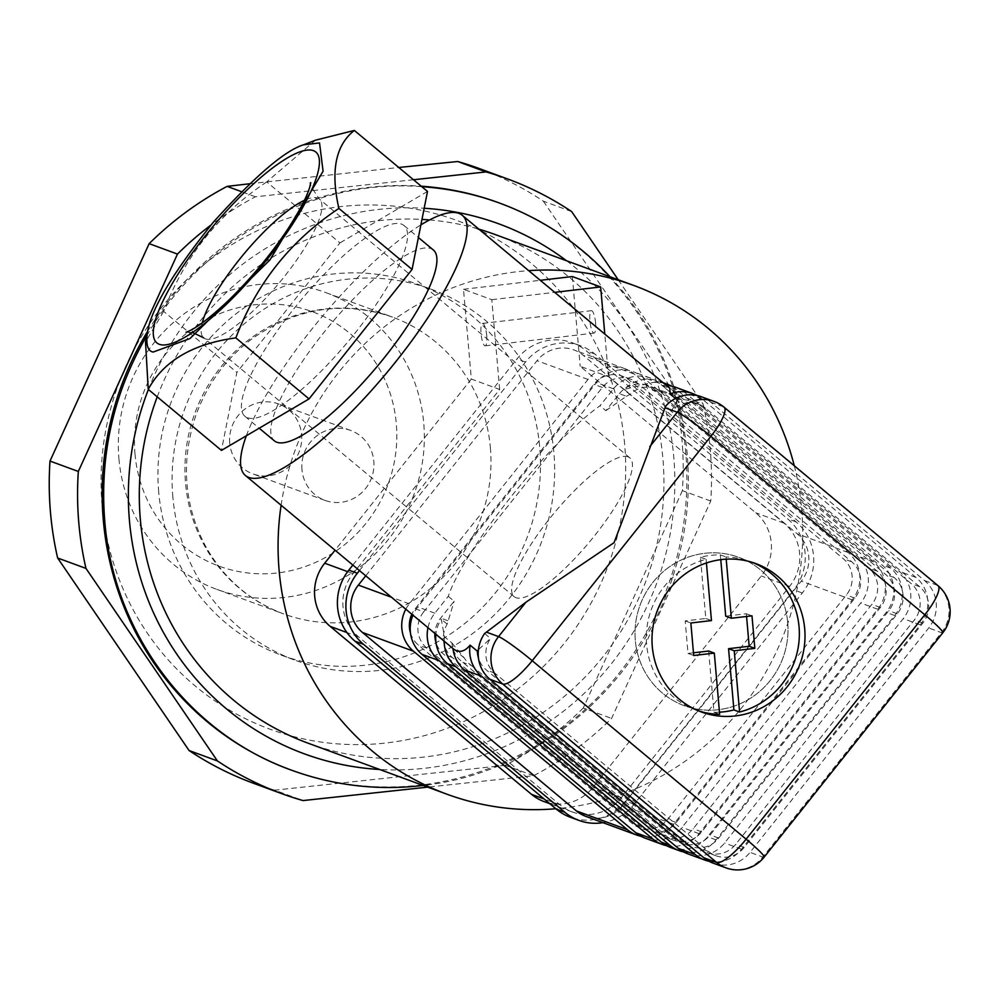 <?xml version="1.0" encoding="UTF-8"?>
<svg xmlns="http://www.w3.org/2000/svg" width="1000" height="1000" viewBox="0 0 1000 1000"><rect width="100%" height="100%" fill="white"/><g stroke="black" fill="none" stroke-linecap="round" stroke-linejoin="round"><path stroke-width="0.75" stroke-dasharray="5 3.75" d="M499.663 389.462L491.8 299.688L463.488 289.288L471.337 379.062L499.663 389.462L353.013 573.625A45.163 43.525 110.2 0 0 358.55 636.812L559.875 804.775A45.163 43.525 110.2 0 0 572.325 811.963A45.163 43.525 110.2 0 0 621.462 797.562L789.613 586.388A45.163 43.525 110.2 0 0 784.087 523.188L608.525 376.725L580.2 366.325L755.763 512.788A45.163 43.525 110.2 0 1 761.287 575.975L593.138 787.163A45.163 43.525 110.2 0 1 544 801.562M281.112 505.262A270.988 261.125 -69.8 0 1 528.688 270.65M794.287 465.763A270.988 261.125 -69.8 0 1 555.862 808.737M471.337 379.062L335.05 550.212M463.488 289.288L540.262 280.3M572.337 276.55L580.2 366.325M157.225 396.863A270.988 261.125 -69.8 0 1 421.975 219.412M429.538 219.95A270.988 261.125 -69.8 0 1 478.938 229.175M495.062 234.5A270.988 261.125 -69.8 0 1 646.712 578.9A270.988 261.125 -69.8 0 1 308.163 743.213M608.525 376.725L604.788 334.087M491.8 299.688L554.7 292.337M486.725 335.662A11.287 2.712 -96.7 0 0 482.587 323.413A11.287 2.712 -96.7 0 0 481.2 334.938A11.287 2.712 -96.7 0 0 485.213 345.838A11.287 2.712 -96.7 0 0 486.725 335.662M595.588 322.938A11.287 2.712 -96.7 0 0 591.45 310.675A11.287 2.712 -96.7 0 0 590.062 322.212A11.287 2.712 -96.7 0 0 594.075 333.1A11.287 2.712 -96.7 0 0 595.588 322.938M172.862 497.088A197.587 190.4 -69.8 0 1 431.512 289.337A197.587 190.4 -69.8 0 1 542.1 540.462A197.587 190.4 -69.8 0 1 295.238 660.275A197.587 190.4 -69.8 0 1 172.862 497.088M624.637 444.237A270.988 261.125 110.2 0 0 212.425 257.913A270.988 261.125 110.2 0 0 253.05 722.262A270.988 261.125 110.2 0 0 624.637 444.237M158.7 491.887A197.587 190.4 -69.8 0 1 417.35 284.137A197.587 190.4 -69.8 0 1 539.725 447.312A197.587 190.4 -69.8 0 1 281.075 655.075A197.587 190.4 -69.8 0 1 158.7 491.887M118.925 458.812A158.075 152.325 110.2 0 0 216.812 589.362A158.075 152.325 110.2 0 0 423.738 423.162A158.075 152.325 110.2 0 0 325.838 292.613A158.075 152.325 110.2 0 0 118.925 458.812M229.737 443.113A37.262 35.9 -69.8 0 1 278.512 403.925A37.262 35.9 -69.8 0 1 299.363 451.287A37.262 35.9 -69.8 0 1 252.812 473.875A37.262 35.9 -69.8 0 1 229.737 443.113M135.025 454.188A135.488 130.562 -69.8 0 1 320.825 315.175A135.488 130.562 -69.8 0 1 341.138 547.35A135.488 130.562 -69.8 0 1 135.025 454.188M301.962 469.637A37.262 35.9 -69.8 0 1 350.737 430.462A37.262 35.9 -69.8 0 1 371.587 477.825A37.262 35.9 -69.8 0 1 325.037 500.412A37.262 35.9 -69.8 0 1 301.962 469.637M710.738 501.037L682.412 490.637A327.438 315.525 110.2 0 0 681.9 438.913A327.438 315.525 110.2 0 0 674.775 393.7L703.1 404.1A327.438 315.525 110.2 0 1 710.738 501.037L611.587 718.425A327.438 315.525 110.2 0 1 533.612 775.713L427.713 787.138M682.412 490.637L583.263 708.025L611.587 718.425M533.612 775.713L505.288 765.312A327.438 315.525 110.2 0 0 583.263 708.025M505.288 765.312L274.7 790.175L303.012 800.575M253.287 783.2A327.438 315.525 110.2 0 0 274.7 790.175M249.6 183.775L398.762 167.475M571.65 211.575L543.337 201.163A327.438 315.525 110.2 0 0 479.125 168.5M543.337 201.163L674.775 393.7M148.387 389.5A282.275 272.013 -69.8 0 1 424.175 208.263M566.55 260.763A282.275 272.013 -69.8 0 1 656.925 582.663A282.275 272.013 -69.8 0 1 379.65 769.475M146.738 335.712C202.562 238.463 313.663 178.25 421.788 186.675M610.013 276.725C680.888 351.875 706.625 468.05 674.987 569.65C641.925 683.988 538.013 773.037 423.15 785.462M147.587 331.375A302.038 291.05 -69.8 0 1 421.213 186.188M500.3 203.35A302.038 291.05 -69.8 0 1 667.712 586.638A302.038 291.05 -69.8 0 1 291.962 770.337M413.488 179.75L255.45 196.788A327.438 315.525 110.2 0 0 210.9 225.1M618.188 279.725L703.1 404.1M255.45 196.788L241.475 191.65M352.85 565.062L516.987 358.938A50.812 48.963 -69.8 0 1 572.25 342.738A50.812 48.963 -69.8 0 1 586.263 350.838L787.588 518.787A50.812 48.963 -69.8 0 1 793.812 589.888L625.65 801.062A50.812 48.963 -69.8 0 1 570.375 817.262M359.462 570.562L525.475 362.062A50.812 48.963 -69.8 0 1 580.75 345.863A50.812 48.963 -69.8 0 1 594.763 353.963L796.087 521.912A50.812 48.963 -69.8 0 1 802.312 593L634.15 804.188A50.812 48.963 -69.8 0 1 602.962 822.663M315.462 140.2L266.725 181.912L339.913 242.925L236.887 372.4L221.45 450.4M427.512 191.438L339.913 242.925M266.725 181.912C218.55 214 184.2 257.162 163.663 311.375L236.887 372.4M163.663 311.375L145.525 341.987M246.337 435.775A169.363 42.8 129.8 0 1 420.887 224.875M433.375 250A124.2 31.387 -50.2 0 0 329.738 325.3A124.2 31.387 -50.2 0 0 274.325 440.8M663.1 382.688L658.838 381.125A33.875 32.638 -69.8 0 0 624.25 389.363L645.475 384.25A33.875 32.638 -69.8 0 1 663.637 383.137M671.475 386.112A33.875 32.638 -69.8 0 1 676.675 389.65L890.588 568.1A33.875 32.638 -69.8 0 1 894.737 615.5L716.062 839.875A33.875 32.638 -69.8 0 1 683.575 851.925M645.475 384.25L652.875 390.425A25.975 25.025 110.2 0 1 664.613 391.675A25.975 25.025 110.2 0 1 671.787 395.812L885.65 574.425A25.913 24.975 110.2 0 1 888.812 610.675L710.188 834.975A25.975 25.025 110.2 0 1 681.95 843.263A25.975 25.025 110.2 0 1 674.788 839.125L462.863 662.337A26.363 25.4 110.2 0 1 452.013 643.037L444.487 636.763L441.262 619.188A33.875 32.638 -69.8 0 0 435.913 634.3M444.2 641.2A33.875 32.638 -69.8 0 1 444.487 636.763M666.587 845.688A33.875 32.638 110.2 0 0 699.075 833.637L877.738 609.25A33.875 32.638 110.2 0 0 873.6 561.862L659.688 383.4A33.875 32.638 110.2 0 0 650.35 378.013A33.875 32.638 110.2 0 0 613.5 388.812L600 405.763C549.775 441.2 464.438 548.375 448.263 596.325L434.825 613.188A33.875 32.638 110.2 0 0 427.975 627.688M645.238 838.188A33.875 32.638 110.2 0 0 682.075 827.387L860.75 603.013A33.875 32.638 110.2 0 0 856.6 555.612L642.688 377.163A33.875 32.638 110.2 0 0 633.35 371.763A33.875 32.638 110.2 0 0 596.5 382.562L417.837 606.95A33.875 32.638 110.2 0 0 412.962 615.163M448.263 596.325L454.125 601.225L440.7 618.088A25.975 25.025 -69.8 0 0 434.888 633.438M605.862 410.662L626.413 396.287L619.375 393.7L605.862 410.662L600 405.763M619.375 393.7A25.975 25.025 -69.8 0 1 647.613 385.425A25.975 25.025 -69.8 0 1 654.775 389.562L868.688 568.013A25.975 25.025 -69.8 0 1 871.875 604.35L693.2 828.737A25.975 25.025 -69.8 0 1 664.95 837.013A25.975 25.025 -69.8 0 1 657.788 832.875L443.875 654.425A25.975 25.025 -69.8 0 1 435.962 642.375M626.413 396.287L630.163 394.3A25.975 25.025 -69.8 0 1 656.112 388.55A25.975 25.025 -69.8 0 1 663.275 392.688L877.188 571.138A25.975 25.025 -69.8 0 1 880.362 607.475L701.7 831.85A25.975 25.025 -69.8 0 1 673.45 840.138A25.975 25.025 -69.8 0 1 666.287 836L452.375 657.537A25.975 25.025 -69.8 0 1 447.175 624.125L454.125 601.225M658.838 381.125A33.875 32.638 -69.8 0 1 668.175 386.525L882.087 564.975A33.875 32.638 -69.8 0 1 886.237 612.375L707.575 836.75A33.875 32.638 -69.8 0 1 670.725 847.55M624.25 389.363L630.163 394.3M447.175 624.125L441.262 619.188M452.013 643.037L464.263 657.925A26.363 25.4 110.2 0 0 471.35 665.462L462.863 662.337M471.35 665.462L683.288 842.237A25.975 25.025 110.2 0 0 690.438 846.375A25.975 25.025 110.2 0 0 718.688 838.1L897.312 613.8A25.913 24.975 110.2 0 0 894.15 577.537L680.275 398.938A25.975 25.025 110.2 0 0 673.337 394.875L664.613 391.675M666.438 385.475A33.875 32.638 -69.8 0 0 662.163 385.562L673.337 394.875L652.875 390.425M675.837 387.375A33.875 32.638 -69.8 0 1 685.175 392.775L899.087 571.225A33.875 32.638 -69.8 0 1 903.238 618.612L724.562 843A33.875 32.638 -69.8 0 1 687.712 853.8M464.263 657.925L453.137 648.65M662.163 385.562L669.938 388.387M696.963 395.487A33.875 32.638 -69.8 0 1 702.163 399.012L916.075 577.463A33.875 32.638 -69.8 0 1 920.225 624.862L741.562 849.237A33.875 32.638 -69.8 0 1 709.075 861.3M675.475 398.475L677.262 399.963A25.975 25.025 -69.8 0 1 690.1 401.037A25.975 25.025 -69.8 0 1 697.262 405.175L911.175 583.625A25.975 25.025 -69.8 0 1 914.35 619.963L735.688 844.338A25.975 25.025 -69.8 0 1 707.438 852.625A25.975 25.025 -69.8 0 1 700.275 848.487L486.362 670.025A25.975 25.025 -69.8 0 1 478.45 657.975M677.262 399.963L671.562 411.025A25.975 25.025 -69.8 0 1 698.6 404.15A25.975 25.025 -69.8 0 1 705.763 408.288L919.675 586.75A25.975 25.025 -69.8 0 1 922.85 623.088L744.188 847.463A25.975 25.025 -69.8 0 1 715.938 855.75A25.975 25.025 -69.8 0 1 708.775 851.612L494.862 673.15A25.975 25.025 -69.8 0 1 490.513 638.413L478.413 649.725M713.2 863.162A33.875 32.638 110.2 0 0 750.05 852.362L928.725 627.975A33.875 32.638 110.2 0 0 924.575 580.588L710.662 402.137A33.875 32.638 110.2 0 0 701.325 396.737M484.625 633.5L490.513 638.413M671.562 411.025L665.675 406.112M405.812 609.2A33.875 32.638 -69.8 0 1 409.338 603.825L588.013 379.438A33.875 32.638 -69.8 0 1 624.85 368.638A33.875 32.638 -69.8 0 1 634.188 374.038L848.1 552.487A33.875 32.638 -69.8 0 1 852.25 599.888L673.587 824.262A33.875 32.638 -69.8 0 1 641.1 836.325M410.475 633A25.975 25.025 110.2 0 0 418.387 645.062L632.3 823.512A25.975 25.025 110.2 0 0 639.462 827.65A25.975 25.025 110.2 0 0 667.712 819.375L846.375 594.987A25.975 25.025 110.2 0 0 843.2 558.65L629.288 380.2A25.975 25.025 110.2 0 0 622.125 376.062A25.975 25.025 110.2 0 0 593.875 384.338L415.213 608.725A25.975 25.025 110.2 0 0 411.825 614.212M365.75 575.812L537.025 360.712A33.875 32.638 -69.8 0 1 573.875 349.913A33.875 32.638 -69.8 0 1 583.212 355.312L797.125 533.763A33.875 32.638 -69.8 0 1 801.275 581.15L622.6 805.537A33.875 32.638 -69.8 0 1 585.75 816.338M423.713 611.85A25.975 25.025 110.2 0 0 426.887 648.175L640.8 826.637A25.975 25.025 110.2 0 0 647.962 830.775A25.975 25.025 110.2 0 0 676.213 822.487L854.875 598.112A25.975 25.025 110.2 0 0 851.7 561.775L637.788 383.325A25.975 25.025 110.2 0 0 630.625 379.188A25.975 25.025 110.2 0 0 602.375 387.463L423.713 611.85L415.213 608.725M764.125 857.15A33.875 2.95 38.5 0 1 762.8 857.05L750.05 852.362M942.8 632.775A33.875 2.95 38.5 0 1 941.462 632.663L928.725 627.975M714.075 401.425A33.875 32.638 -69.8 0 1 723.413 406.812L937.325 585.275A33.875 8.562 129.8 0 1 938 585.662M247.438 417.738A124.2 31.387 -50.2 0 0 352.137 336.7A124.2 31.387 -50.2 0 0 404.012 225.512A124.2 31.387 -50.2 0 0 401.525 224.1A124.2 31.387 -50.2 0 0 296.825 305.125A124.2 31.387 -50.2 0 0 244.963 416.325A124.2 31.387 -50.2 0 0 247.438 417.738M628.05 456.85A90.325 22.825 -50.2 0 0 551.912 515.788A90.325 22.825 -50.2 0 0 514.188 596.65A90.325 22.825 -50.2 0 0 589.562 541.888A90.325 22.825 -50.2 0 0 629.862 457.887A90.325 22.825 -50.2 0 0 628.05 456.85M787.712 622.6A79.037 76.162 110.2 0 0 738.775 557.325A79.037 76.162 110.2 0 0 640.025 605.25A79.037 76.162 110.2 0 0 684.262 705.7A79.037 76.162 110.2 0 0 787.712 622.6A79.037 76.162 110.2 0 0 738.775 557.325A79.037 76.162 110.2 0 0 640.025 605.25A79.037 76.162 110.2 0 0 684.262 705.7A79.037 76.162 110.2 0 0 708.337 710.2A79.037 76.162 110.2 0 0 787.712 622.6M726.213 559.175L726.025 556.987A79.037 76.162 110.2 0 1 750.1 561.487L755.763 563.562M752.913 562.587A79.037 76.162 110.2 0 0 750.1 561.487M720.775 559.675L720.35 554.9A79.037 76.162 110.2 0 0 700.438 557.238L705.8 618.5L685.188 620.9L688.037 653.425L693.462 652.8M720.35 554.9L726.025 556.987M708.637 651.025L714 712.275A79.037 76.162 110.2 0 0 719.475 712.175M714 712.275L719.663 714.362M700.438 557.238L706.1 559.312A79.037 76.162 110.2 0 0 646.525 631.912A79.037 76.162 110.2 0 0 695.588 709.862A79.037 76.162 110.2 0 0 698.438 710.837M706.1 559.312L706.425 562.975M746.562 616.475L746.325 613.75L725.713 616.163M705.8 618.5L711.462 620.575M746.325 613.75L751.988 615.837M688.037 653.425L693.7 655.512M685.188 620.9L690.85 622.987M784.087 523.188L755.763 512.788M358.55 636.812L346.938 632.55M353.013 573.625L347.65 571.65M559.875 804.775L544.188 799.013M621.462 797.562L593.138 787.163M789.613 586.388L761.287 575.975M490.375 447.638A158.075 152.325 -69.8 0 1 283.463 613.85A158.075 152.325 -69.8 0 1 194.988 412.938A158.075 152.325 -69.8 0 1 392.488 317.1A158.075 152.325 -69.8 0 1 490.375 447.638M796.087 521.912L787.588 518.787M802.312 593L793.812 589.888M594.763 353.963L586.263 350.838M525.475 362.062L516.987 358.938M634.15 804.188L625.65 801.062M613.5 388.812L596.5 382.562M434.825 613.188L417.837 606.95M663.275 392.688L654.775 389.562M447.7 620.662L440.7 618.088M452.375 657.537L443.875 654.425M676.675 389.65L668.175 386.525M680.275 398.938L671.787 395.812M702.163 399.012L685.175 392.775M705.763 408.288L697.262 405.175M494.862 673.15L486.362 670.025M723.413 406.812L710.662 402.137M848.1 552.487L797.125 533.763M852.25 599.888L801.275 581.15M634.188 374.038L583.212 355.312M588.013 379.438L537.025 360.712M409.338 603.825L391.5 597.263M673.587 824.262L622.6 805.537M426.887 648.175L418.387 645.062M640.8 826.637L632.3 823.512M676.213 822.487L667.712 819.375M854.875 598.112L846.375 594.987M851.7 561.775L843.2 558.65M637.788 383.325L629.288 380.2M602.375 387.463L593.875 384.338M699.075 833.637L682.075 827.387M877.738 609.25L860.75 603.013M873.6 561.862L856.6 555.612M659.688 383.4L642.688 377.163M877.188 571.138L868.688 568.013M880.362 607.475L871.875 604.35M666.287 836L657.788 832.875M701.7 831.85L693.2 828.737M890.588 568.1L882.087 564.975M894.737 615.5L886.237 612.375M716.062 839.875L707.575 836.75M683.288 842.237L674.788 839.125M718.688 838.1L710.188 834.975M897.312 613.8L888.812 610.675M894.15 577.537L885.65 574.425M916.075 577.463L899.087 571.225M920.225 624.862L903.238 618.612M741.562 849.237L724.562 843M919.675 586.75L911.175 583.625M922.85 623.088L914.35 619.963M708.775 851.612L700.275 848.487M744.188 847.463L735.688 844.338M924.575 580.588L937.325 585.275A33.875 32.638 -69.8 0 1 941.462 632.663L762.8 857.05A33.875 32.638 -69.8 0 1 740.562 869.562A33.875 32.638 -69.8 0 1 725.95 867.85M202.25 322.875A90.325 22.825 -50.2 0 0 203.713 337.837A90.325 22.825 -50.2 0 0 279.075 283.075A90.325 22.825 -50.2 0 0 319.387 199.075A90.325 22.825 -50.2 0 0 317.575 198.038A90.325 22.825 -50.2 0 0 304.4 200.325M572.325 811.963L549.8 803.688M485.213 345.838L594.075 333.1M482.587 323.413L591.45 310.675M281.075 655.075L295.238 660.275M417.35 284.137L431.512 289.337M216.812 589.362L283.463 613.85C249.338 600.925 223.2 578.062 205.062 545.262C183.912 504.275 180.8 461.125 195.712 415.812C207.025 384.312 225.787 358.65 252 338.825C296.4 307.65 343.225 300.413 392.488 317.1L325.838 292.613M350.737 430.462L278.512 403.925M325.037 500.412L252.812 473.875M580.75 345.863L572.25 342.738M656.112 388.55L647.613 385.425M698.6 404.15L690.1 401.037M624.85 368.638L573.875 349.913M647.962 830.775L639.462 827.65M630.625 379.188L622.125 376.062M650.35 378.013L633.35 371.763M673.45 840.138L664.95 837.013M690.438 846.375L681.95 843.263M715.938 855.75L707.438 852.625M244.963 416.325L259.212 428.212M404.012 225.512L418.387 237.512M629.862 457.887L319.387 199.075C311.15 187.113 308.288 181.65 310.775 182.7M514.188 596.65L203.713 337.837M192.475 332.45L186.05 332.325M695.588 709.862L701.25 711.938"/><path stroke-width="1.5" d="M555.862 808.737A270.988 261.125 -69.8 0 1 446.938 794.2A270.988 261.125 -69.8 0 1 279.125 570.4A270.988 261.125 -69.8 0 1 281.112 505.262M528.688 270.65A270.988 261.125 -69.8 0 1 633.837 285.487A270.988 261.125 -69.8 0 1 794.287 465.763M335.05 550.212L324.7 563.212A45.163 43.525 110.2 0 0 330.225 626.413L531.55 794.362A45.163 43.525 110.2 0 0 544 801.562L549.8 803.688M540.262 280.3L572.337 276.55L600.662 286.962L604.788 334.087M446.938 794.2L308.163 743.213A270.988 261.125 -69.8 0 1 140.338 519.412A270.988 261.125 -69.8 0 1 157.225 396.863M421.975 219.412A270.988 261.125 -69.8 0 1 429.538 219.95M478.938 229.175A270.988 261.125 -69.8 0 1 495.062 234.5L633.837 285.487M554.7 292.337L600.662 286.962M210.9 225.1A327.438 315.525 110.2 0 0 177.475 254.075L78.325 471.463A327.438 315.525 110.2 0 0 85.962 568.4L217.4 760.925L189.075 750.525A327.438 315.525 110.2 0 0 253.287 783.2L281.613 793.6A327.438 315.525 110.2 0 0 303.012 800.575L427.713 787.138M189.075 750.525L57.638 558L85.962 568.4M78.325 471.463L50 461.062A327.438 315.525 110.2 0 0 57.638 558M50 461.062L149.15 243.663L177.475 254.075M241.475 191.65L227.125 186.375A327.438 315.525 110.2 0 0 149.15 243.663M227.125 186.375L249.6 183.775M398.762 167.475L457.713 161.513L486.037 171.925A327.438 315.525 110.2 0 1 507.45 178.9L479.125 168.5A327.438 315.525 110.2 0 0 457.713 161.513M379.65 769.475A282.275 272.013 -69.8 0 1 129.45 520.688A282.275 272.013 -69.8 0 1 148.387 389.5M424.175 208.263A282.275 272.013 -69.8 0 1 566.55 260.763M423.15 785.462C377.987 790.75 334.2 785.688 291.788 770.275C189.075 733.825 113.375 632.85 104.738 520.837C99.513 454.963 113.513 393.25 146.738 335.712M421.788 186.675C448.725 188.475 474.825 194 500.1 203.275C542.413 218.975 579.05 243.463 610.013 276.725M291.962 770.337A302.038 291.05 -69.8 0 1 290.375 769.75A302.038 291.05 -69.8 0 1 103.325 520.325A302.038 291.05 -69.8 0 1 147.587 331.375M421.213 186.188A302.038 291.05 -69.8 0 1 498.688 202.75A302.038 291.05 -69.8 0 1 500.3 203.35M217.4 760.925A327.438 315.525 110.2 0 0 281.613 793.6M507.45 178.9A327.438 315.525 110.2 0 1 571.65 211.575L618.188 279.725M413.488 179.75L486.037 171.925M602.962 822.663A50.812 48.963 -69.8 0 1 578.875 820.387L570.375 817.262A50.812 48.963 -69.8 0 1 556.375 809.175L355.037 641.213A50.812 48.963 -69.8 0 1 348.825 570.125L352.85 565.062M578.875 820.387A50.812 48.963 -69.8 0 1 564.875 812.288L363.537 644.338A50.812 48.963 -69.8 0 1 357.325 573.25L359.462 570.562M147.438 332.1C145.775 344.45 147.688 351.1 153.162 352.05L189.988 338.55L269.988 259.862L323.088 171.275L319.538 142.95L303.575 144.8C284.925 150.488 254.913 176.213 213.538 221.975C173.337 272.038 151.312 308.75 147.438 332.1L145.525 341.987L148.225 389.35C163.725 360.913 192.925 343.762 235.837 337.887L309.05 398.913L412.075 269.438L427.512 191.438L354.338 130.438L315.462 140.2L303.6 144.8M148.225 389.35L221.45 450.4L309.05 398.913M235.837 337.887C256.363 283.675 290.712 240.512 338.888 208.425L412.075 269.438M338.888 208.425C330.412 171.163 335.562 145.175 354.338 130.438M420.887 224.875A169.363 42.8 129.8 0 1 454.55 212.5A169.363 42.8 129.8 0 1 462.3 215.312A169.363 42.8 129.8 0 1 391.575 366.925A169.363 42.8 129.8 0 1 248.8 477.425A169.363 42.8 129.8 0 1 245.413 475.487A169.363 42.8 129.8 0 1 246.337 435.775M259.212 428.212L274.325 440.8A124.2 31.387 -50.2 0 0 276.812 442.225A124.2 31.387 -50.2 0 0 381.512 361.188A124.2 31.387 -50.2 0 0 433.375 250L418.387 237.512M663.637 383.137A33.875 32.638 -69.8 0 1 667.337 384.25A33.875 32.638 -69.8 0 1 671.475 386.112M683.575 851.925A33.875 32.638 -69.8 0 1 679.225 850.675A33.875 32.638 -69.8 0 1 669.875 845.275L455.962 666.825A33.875 32.638 -69.8 0 1 444.2 641.2M427.975 627.688A33.875 32.638 110.2 0 0 438.975 660.588L652.887 839.038A33.875 32.638 110.2 0 0 662.225 844.438A33.875 32.638 110.2 0 0 666.587 845.688M435.962 642.375A25.975 25.025 -69.8 0 1 434.888 633.438M679.225 850.675L670.725 847.55A33.875 32.638 -69.8 0 1 661.388 842.163L447.475 663.7A33.875 32.638 -69.8 0 1 435.913 634.3M666.438 385.475A33.875 32.638 -69.8 0 1 675.837 387.375L692.825 393.612A33.875 32.638 -69.8 0 1 696.963 395.487M709.075 861.3A33.875 32.638 -69.8 0 1 704.712 860.037L687.712 853.8A33.875 32.638 -69.8 0 1 678.375 848.4L464.462 669.95A33.875 32.638 -69.8 0 1 452.938 648.487L453.137 648.65M462.3 215.312L669.938 388.387L670.05 393.95A33.875 32.638 -69.8 0 1 692.825 393.612M704.712 860.037A33.875 32.638 -69.8 0 1 695.375 854.65L481.463 676.188A33.875 32.638 -69.8 0 1 470.125 645.15C464.4 652.05 458.675 653.162 452.938 648.487L245.413 475.487M670.05 393.95L675.475 398.475M478.45 657.975A25.975 25.025 -69.8 0 1 477.35 651.175L470.125 645.15M478.413 649.725L477.35 651.175M489.95 679.312A33.875 32.638 110.2 0 1 484.625 633.5L525.925 602.225L614.05 542.688L665.675 406.112A33.875 32.638 110.2 0 1 701.325 396.737L714.075 401.425A33.875 32.638 -69.8 0 0 699.463 399.7A33.875 32.638 -69.8 0 0 677.225 412.225A33.875 2.95 38.5 0 1 710.888 436.337L532.212 660.713A33.875 8.562 129.8 0 1 502.7 684L489.95 679.312L703.863 857.763A33.875 32.638 110.2 0 0 713.2 863.162L725.95 867.85A33.875 32.638 -69.8 0 1 716.612 862.45L703.863 857.763M525.925 602.225L498.55 636.6A33.875 2.95 38.5 0 1 532.212 660.713L746.125 839.175A33.875 8.562 129.8 0 1 716.612 862.45L502.7 684A33.875 32.638 -69.8 0 1 498.55 636.6L486.637 632.225M641.1 836.325A33.875 32.638 -69.8 0 1 636.737 835.062A33.875 32.638 -69.8 0 1 627.4 829.675L413.488 651.213A33.875 32.638 -69.8 0 1 405.812 609.2M411.825 614.212A25.975 25.025 110.2 0 0 410.475 633M636.737 835.062L585.75 816.338A33.875 32.638 -69.8 0 1 576.413 810.938L362.5 632.487A33.875 32.638 -69.8 0 1 358.363 585.087L365.75 575.812M412.962 615.163A33.875 32.638 110.2 0 0 421.975 654.338L635.887 832.788A33.875 32.638 110.2 0 0 645.238 838.188L662.225 844.438M804.712 628.837A79.037 76.162 110.2 0 0 755.763 563.562A79.037 76.162 110.2 0 0 657.013 611.487A79.037 76.162 110.2 0 0 701.25 711.938A79.037 76.162 110.2 0 0 804.712 628.837M723.413 406.812A33.875 8.562 129.8 0 1 724.087 407.2A33.875 8.562 129.8 0 1 710.888 436.337L924.8 614.788L746.125 839.175A33.875 2.95 38.5 0 1 764.125 857.15L942.8 632.775A33.875 33.875 0 0 0 938 585.662L938 585.662A33.875 8.562 129.8 0 1 924.8 614.788A33.875 2.95 38.5 0 1 942.8 632.775M938 585.662L724.087 407.2A33.875 33.875 0 0 0 714.075 401.425M752.913 562.587A79.037 76.162 110.2 0 1 799.038 640.987A79.037 76.162 110.2 0 1 739.587 712.025L734.225 650.775L754.837 648.363L751.988 615.837L731.375 618.25L726.213 559.175M739.587 712.025L733.925 709.95L728.562 648.688L749.175 646.275L746.562 616.475M719.475 712.175A79.037 76.162 110.2 0 0 733.925 709.95M698.438 710.837A79.037 76.162 110.2 0 0 719.663 714.362L714.312 653.1L693.7 655.512L690.85 622.987L711.462 620.575L706.425 562.975M693.462 652.8L708.637 651.025L714.312 653.1M731.375 618.25L725.713 616.163L720.775 559.675M728.562 648.688L734.225 650.775M749.175 646.275L754.837 648.363M346.938 632.55L330.225 626.413M347.65 571.65L324.7 563.212M544.188 799.013L531.55 794.362M357.325 573.25L348.825 570.125M363.537 644.338L355.037 641.213M564.875 812.288L556.375 809.175M455.962 666.825L447.475 663.7M481.463 676.188L464.462 669.95M649.775 446.688L677.225 412.225L665.25 407.825M391.5 597.263L358.363 585.087M413.488 651.213L362.5 632.487M627.4 829.675L576.413 810.938M438.975 660.588L421.975 654.338M652.887 839.038L635.887 832.788M669.875 845.275L661.388 842.163M695.375 854.65L678.375 848.4M304.4 200.325A90.325 22.825 -50.2 0 0 244.013 253.837A90.325 22.825 -50.2 0 0 202.25 322.875M313.412 150.65A124.2 31.387 129.8 0 1 224.838 305.8A124.2 31.387 129.8 0 1 170.875 285.975A124.2 31.387 129.8 0 1 313.412 150.65M290.375 769.75L291.788 770.275M498.688 202.75L500.1 203.263M667.337 384.25L663.1 382.688M725.95 867.85A33.875 33.875 0 0 0 764.125 857.15M203.713 337.837L192.475 332.45M186.05 332.325L189.6 330.812C198.088 326.737 210.238 317.4 226.062 302.8C249.275 280.6 269.875 256.012 287.85 229.037C299.812 210.4 307.137 196.312 309.837 186.8L310.775 182.7"/></g></svg>
